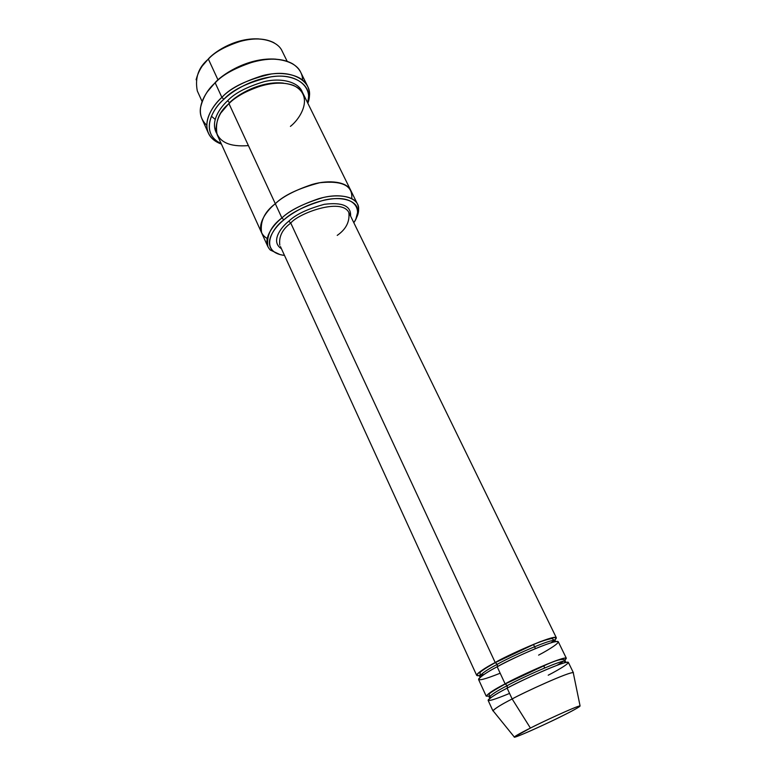 <?xml version="1.0" encoding="UTF-8"?>
<svg xmlns="http://www.w3.org/2000/svg" width="776" height="776" viewBox="0 0 776 776"><rect width="100%" height="100%" fill="white"/><g stroke="black" fill="none" stroke-linecap="round" stroke-linejoin="round"><path stroke-width="1.16" d="M550.892 642.838C560.738 636.174 557.09 635.825 539.941 641.781C520.347 649.832 505.428 656.738 495.195 662.52L497.28 664.334C487.309 669.543 481.421 673.597 479.626 676.488L480.674 676.847L479.626 676.488C481.421 673.597 487.309 669.543 497.28 664.334L495.195 662.52L290.767 223.09L288.808 221.189C280.66 227.513 270.368 241.714 281.426 248.718C270.368 241.714 280.66 227.513 288.808 221.189C295.656 214.545 307.5 208.919 324.349 204.311C342.459 202.051 351.198 205.95 350.568 216.038C351.198 205.95 342.459 202.051 324.349 204.311C307.5 208.919 295.656 214.545 288.808 221.189L290.767 223.09C297.8 213.672 341.392 197.22 348.851 212.517C349.898 221.674 346.028 229.298 337.22 235.39M215.796 81.878L207.541 91.549L215.796 81.878C224.594 72.74 249.785 57.143 276.023 59.17C249.785 57.143 224.594 72.74 215.796 81.878L215.185 82.838L215.796 81.878M206.775 125.314C201.498 120.173 199.422 114.227 200.557 107.466C203.06 97.301 207.939 89.085 215.185 82.838C206.532 90.889 196.376 105.604 201.964 118.864L208.366 133.103C202.875 120.047 213.157 105.42 221.897 97.388C210.926 106.778 198.219 128.622 215.03 140.902L221.412 144.123C214.923 141.688 210.568 138.012 208.366 133.103M221.189 143.618L217.105 141.329C200.906 129.466 213.245 108.378 223.847 99.318L221.897 97.388L215.185 82.838L221.897 97.388C229.55 89.075 243.092 81.829 262.54 75.641C281.921 70.49 302.601 74.845 307.597 86.194C310.012 91.801 310.09 97.495 307.839 103.276L309.401 96.292C311.622 82.256 294.521 70.383 271.018 74.03C247.311 79.53 230.938 87.319 221.897 97.388L223.847 99.318C212.149 108.844 199.442 133.385 221.189 143.618M267.196 238.523C252.685 229.841 265.149 211.702 275.315 203.719C282.454 196.794 294.686 190.382 312.02 184.494C329.237 179.421 347.056 181.768 350.781 190.45L350.868 190.634C347.318 181.865 329.519 179.382 312.204 184.436C294.783 190.333 282.483 196.755 275.315 203.719L228.988 103.654L275.315 203.719C264.48 211.819 259.911 221.519 261.619 232.829L261.531 232.645C259.989 221.383 264.587 211.741 275.315 203.719L281.901 217.949L275.315 203.719C264.587 211.741 259.989 221.383 261.531 232.645L267.836 246.564C266.401 235.487 271.086 225.952 281.901 217.949L283.88 219.87C291.495 212.517 304.648 205.999 323.35 200.324C341.876 195.697 357.658 200.8 357.649 210.568C357.736 214.7 356.456 218.735 353.808 222.663C361.985 211.829 357.29 197.143 334.757 198.627C312.563 200.383 292.183 212.556 283.88 219.87C271.513 228.464 258.99 252.113 284.501 255.43C279.282 254.78 275.354 253.209 272.706 250.716C263.743 241.578 274.966 227.029 283.88 219.87L281.901 217.949C272.628 225.409 260.998 240.579 270.368 250.076L280.01 254.567M208.986 58.219L202.769 65.436L208.986 58.219C216.378 50.488 236.631 37.626 258.874 38.916C236.631 37.626 216.378 50.488 208.986 58.219L208.375 59.112L208.986 58.219M196.105 79.782C198.375 71.208 202.468 64.311 208.375 59.112C198.472 67.279 194.786 77.881 197.308 90.928L202.109 101.511M217.988 79.879L208.375 59.112L217.988 79.879M493.293 711.058L492.935 710.874C495.078 708.342 501.49 704.375 512.15 698.963L507.126 688.157C496.514 693.589 490.18 697.653 488.114 700.35L492.935 710.874M509.57 693.414C494.234 699.758 487.183 701.824 488.414 699.612C492.13 696.489 498.367 692.667 507.126 688.157L512.15 698.963C522.733 692.929 572.252 670.241 573.445 672.821L573.251 672.676C569.118 671.589 522.471 693.133 512.15 698.963L530.415 728.063C538.961 723.542 576.83 705.888 580.07 705.888C578.673 707.431 573.076 710.612 563.269 715.423C572.213 711.01 586.918 703.143 576.258 707.072C563.696 711.932 538.573 723.892 530.415 728.063C520.871 732.777 507.291 740.197 519.018 735.706C532.142 730.507 555.238 719.488 563.269 715.423C554.336 720.167 512.364 739.538 514.284 736.987L530.415 728.063L512.15 698.963C502.334 703.948 495.932 707.838 492.954 710.632L514.284 736.987M491.111 697.411L489.171 697.314C491.121 694.714 497.135 690.834 507.213 685.664L505.118 683.86L507.213 685.664C517.165 679.834 564.016 658.465 565.355 661.298L564.2 662.859L565.355 661.298C564.016 658.465 517.165 679.834 507.213 685.664L507.291 688.069L507.213 685.664C497.135 690.834 491.121 694.714 489.171 697.314L491.111 697.411M556.867 665.362C567.372 659.445 571.757 654.682 553.744 661.521C535.653 668.476 514.1 679.048 505.118 683.86L497.173 666.768C506.864 661.317 537.428 646.631 553.172 642.169C566.567 638.91 549.224 649.619 538.592 655.128M573.445 672.821L568.372 662.413C567.004 659.493 517.621 682.036 507.126 688.157C516.942 682.812 547.74 668.068 563.347 663.111C576.597 659.348 558.953 669.736 548.225 675.207M556.314 637.707L348.851 212.517C341.392 197.22 297.8 213.672 290.767 223.09L495.195 662.52C485.32 667.758 470.809 676.798 479.238 675.615L476.677 675.353C478.54 672.278 484.719 668 495.195 662.52C505.477 656.176 554.559 633.992 556.314 637.707L554.888 639.851M480.005 675.479L484.088 674.412M497.28 664.334C507.067 658.329 553.686 637.251 555.325 640.704L554.937 641.742L555.325 640.704C553.686 637.251 507.067 658.329 497.28 664.334L497.377 666.652L497.28 664.334M221.383 112.365L229.58 102.665L227.64 100.734C219.724 107.912 210.209 121.657 216.543 133.162C210.209 121.657 219.724 107.912 227.64 100.734L229.58 102.665C237.33 94.672 260.493 80.714 283.318 83.09C260.493 80.714 237.33 94.672 229.58 102.665L221.383 112.365M302.465 92.548C299.235 82.14 281.523 77.348 264.102 81.664C246.632 86.96 234.478 93.314 227.64 100.734C234.478 93.314 246.632 86.96 264.102 81.664C281.523 77.348 299.235 82.14 302.465 92.548M357.532 204.166C359.375 208.812 358.861 213.642 355.99 218.648L358.648 208.356C358.677 198.171 342.274 192.807 322.981 197.599C303.513 203.496 289.817 210.277 281.901 217.949C289.108 211.062 301.418 204.631 318.81 198.666C336.086 193.505 353.895 195.649 357.532 204.166L303.232 93.915C298.944 84.118 281.038 80.394 264.247 84.865C247.399 90.229 235.652 96.486 228.988 103.654C237.65 93.915 270.32 76.969 293.532 85.428C314.387 95.613 300.836 118.291 290.418 126.372M248.407 145.597C229.667 147.101 218.842 142.115 215.922 130.611C216.261 119.533 220.617 110.551 228.988 103.654C218.832 111.783 214.874 122.113 217.115 134.626L261.531 232.645M290.767 223.09C282.377 229.24 278.72 236.593 279.806 245.158C278.72 236.593 282.377 229.24 290.767 223.09M533.432 644.371L535.459 648.59L533.432 644.371M488.735 696.179L486.193 696.15C488.23 693.395 494.535 689.301 505.118 683.86C515.584 677.69 564.918 655.216 566.344 658.271L564.763 660.24M566.344 658.271L558.313 641.8C556.625 638.221 507.494 660.454 497.173 666.768C486.668 672.239 480.47 676.478 478.569 679.485L486.193 696.15M543.617 665.595L544.733 667.923L543.617 665.595M500.171 673.219C484.855 679.34 477.735 681.153 478.811 678.651C482.381 675.275 488.502 671.308 497.173 666.768L505.118 683.86M350.781 190.45C347.056 181.768 329.237 179.421 312.02 184.494C294.686 190.382 282.454 196.794 275.315 203.719C283.803 195.29 298.615 188.296 319.731 182.738C342.284 180.381 352.944 185.648 351.722 198.559M307.597 86.194L300.671 72.207C295.578 60.693 274.898 56.114 255.585 61.168C236.224 67.269 222.751 74.496 215.185 82.838C224.516 70.985 267.778 49.654 292.756 63.884C299.216 68.152 302.495 73.526 302.601 80.015M307.597 102.772C312.631 88.92 299.39 74.001 275.131 76.349C251.366 78.696 232.334 91.122 223.847 99.318C232.587 89.618 248.398 82.091 271.29 76.766C293.988 73.216 310.545 84.623 308.421 98.174L307.597 102.772M287.168 61.304L282.037 50.877C277.498 40.614 259.582 36.317 242.985 40.527C226.359 45.658 214.816 51.856 208.375 59.112C216.329 49.004 251.928 31.001 274.19 42.874M348.851 212.517L349.54 213.934M217.105 141.329L215.03 140.902M272.706 250.716L270.368 250.076M215.224 119.436L211.431 116.216M489.753 698.4L489.2 694.2C488.802 693.608 494.234 690.165 505.486 683.85L547.032 664.363C558.798 659.105 564.899 658.077 565.355 661.298L565.82 662.442M480.053 677.37L480.101 672.443C480.218 672.22 482.119 670.008 495.534 662.52L534.47 644.119C541.231 641.286 547.08 639.414 552.027 638.493L555.732 641.597M476.677 675.353L280.456 246.593M580.07 705.888L573.251 672.676M357.649 210.568L358.648 208.356M308.421 98.174L309.401 96.292"/></g></svg>
